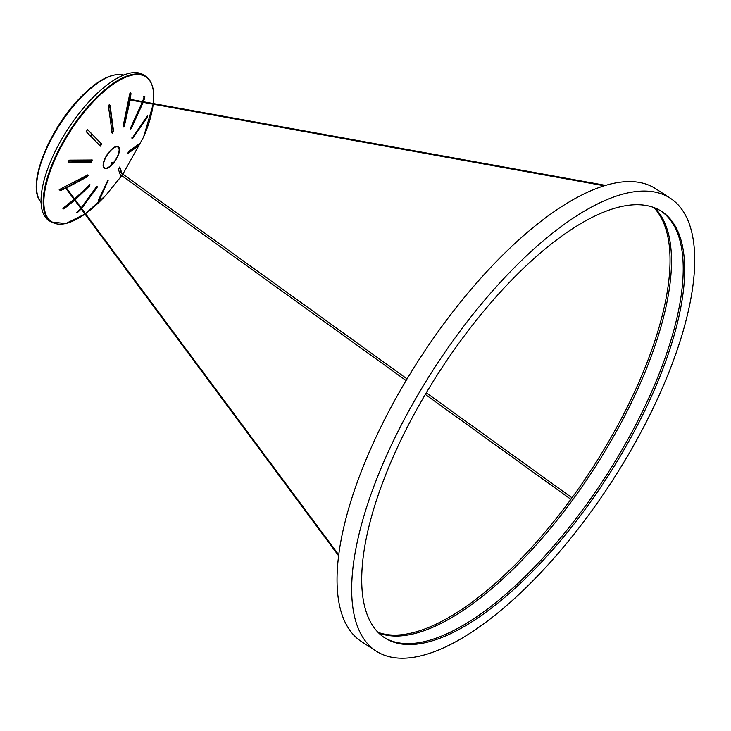 <?xml version="1.0" encoding="UTF-8"?>
<svg xmlns="http://www.w3.org/2000/svg" width="731" height="731" viewBox="0 0 731 731"><rect width="100%" height="100%" fill="white"/><g stroke="black" fill="none" stroke-linecap="round" stroke-linejoin="round"><path stroke-width="1.1" d="M639.415 385.31A254.224 99.188 -57 0 1 378.704 632.991A254.224 99.188 -57 0 0 639.415 385.31A254.224 99.188 -57 0 0 654.51 207.75A254.224 99.188 -57 0 1 639.415 385.31M651.129 392.903A254.224 99.188 -57 0 1 384.131 637.45A254.224 99.188 -57 0 0 651.129 392.903A254.224 99.188 -57 0 0 660.797 210.893A254.224 99.188 -57 0 1 651.129 392.903M653.678 207.44A254.224 99.188 -57 0 1 637.953 384.36A254.224 99.188 -57 0 1 378.073 632.352M385.767 457.341A270.013 105.346 -57 0 1 670.126 198.11A270.013 105.346 -57 0 1 660.632 391.944A270.013 105.346 -57 0 1 376.264 651.175A270.013 105.346 -57 0 1 385.767 457.341M376.264 651.175L361.626 641.681A270.013 105.346 -57 0 1 371.129 447.847A270.013 105.346 -57 0 1 655.488 188.616L670.126 198.11M652.591 393.854A254.224 99.188 -57 0 1 384.862 637.925A254.224 99.188 -57 0 1 393.799 455.431A254.224 99.188 -57 0 1 661.537 211.36A254.224 99.188 -57 0 1 652.591 393.854M80.739 208.326L77.248 212.748L81.205 208.956M77.413 212.027L77.248 212.748M81.634 208.472L97.095 187.419C97.451 186.231 97.022 186.341 95.807 187.73L81.168 207.842M74.096 199.371L63.725 207.732C62.564 209.029 62.775 209.304 64.355 208.554L74.708 200.203M75.192 199.782L89.438 186.03L89.931 184.641L74.571 198.951M138.762 145.624L139.722 143.459L128.921 151.28L127.962 153.446L138.762 145.624L138.296 145.323L139.091 143.879M139.548 144.181L139.722 143.459M122.214 174.142L119.893 167.362L118.413 169.382L120.734 176.171L121.41 175.422M107.859 180.338L98.283 200.477L99.873 199.134L108.206 180.255M66.439 187.995L87.318 176.783L88.341 175.33L87.51 175.065L60.874 188.735L59.65 190.06L60.682 190.462L65.845 188.26M147.525 117.024L147.708 115.306L132.156 138.278L132.731 138.378L147.525 117.024L147.406 115.882M132.156 138.278L132.731 138.378L132.284 138.095L147.059 116.722M103.281 164.265A12.445 4.852 123 0 0 103.382 166.229A12.445 4.852 123 0 0 103.848 167.317M111.158 165.032A12.445 4.852 123 0 0 112.208 163.954L112.199 162.373L111.085 163.781L111.011 165.188M51.069 221.941L48.94 220.561A86.843 33.882 -57 0 1 41.429 194.017A86.843 33.882 -57 0 1 84.595 106.671A86.843 33.882 -57 0 1 143.459 74.836L145.588 76.216A86.843 33.882 -57 0 0 86.724 108.051A86.843 33.882 -57 0 0 43.558 195.396A86.843 33.882 -57 0 0 51.069 221.941L65.708 223.576L84.979 214.037A86.477 33.745 123 0 1 44.235 195.488A86.477 33.745 123 0 1 105.2 90.425A86.477 33.745 123 0 1 153.309 103.245A86.477 33.745 123 0 1 153.282 103.537L153.327 103.162C154.744 89.758 152.158 80.775 145.588 76.216M68.157 161.999L90.872 161.88L91.832 159.714M123.073 126.728L123.987 125.43L129.661 99.909M129.752 99.279L130.456 92.599M130.438 128.629L142.646 102.258M142.865 101.655L144.208 97.735C144.519 95.889 144.309 95.615 143.578 96.912M111.56 132.576L113.15 131.224L109.54 104.688M99.909 145.798L101.381 143.769L87.199 129.286M66.156 187.62L86.879 176.5L87.903 175.047L87.062 174.773M111.998 132.859L113.597 131.516L110.116 105.282L109.083 104.889L108.517 106.635L112.19 133.298M76.782 212.447L80.876 208.509M68.184 161.158L68.677 162.3L91.311 162.163L92.27 159.998L69.637 160.135L68.184 161.158M88.341 175.33L87.51 175.065M59.193 189.758L60.225 190.161L65.571 187.876M60.225 190.161L60.682 190.462M81.305 208.024L96.647 187.136L97.095 187.419M62.93 208.719L74.398 199.782M74.882 199.362L89.593 184.641M63.889 208.253L64.355 208.554M131.717 137.995L132.284 138.095M127.523 153.154L138.296 145.323M99.005 199.344L107.795 180.301M99.416 198.832L99.873 199.134M130.246 99.37L130.986 93.732C130.748 92.179 130.319 92.28 129.698 94.043L123.146 126.024C123.128 127.432 123.557 127.322 124.434 125.723L130.155 100.001M130.52 93.431L130.986 93.732M143.395 101.755L144.674 98.036C144.985 96.19 144.775 95.916 144.044 97.214L142.527 101.591M142.307 102.194L130.803 127.413C130.237 129.104 130.447 129.378 131.434 128.236L143.175 102.349M130.566 128.967L131.434 128.236L130.995 127.943M144.208 97.735L144.674 98.036M109.65 104.99L109.083 104.889M100.348 146.09L101.819 144.062L87.656 129.588L86.185 131.617L100.412 146.145M121.748 173.841L119.445 167.07M96.647 187.136L96.867 186.652M117.234 146.675A12.445 4.852 123 0 0 116.046 146.693A12.445 4.852 123 0 0 110.381 150.522M104.56 159.495A12.445 4.852 123 0 0 103.299 164.027M111.587 162.684L112.373 164.018A12.345 4.815 123 0 0 119.153 149.563A12.345 4.815 123 0 0 110.874 150.367A12.345 4.815 123 0 0 103.5 165.453A12.345 4.815 123 0 0 111.176 165.233C106.927 168.962 104.323 169.199 103.345 165.992A12.436 4.852 -57 0 1 103.281 165.407A12.436 4.852 -57 0 1 103.272 164.703M114.612 147.214A12.436 4.852 -57 0 1 115.818 146.757A12.436 4.852 -57 0 1 118.623 147.735M105.374 168.157A12.436 4.852 -57 0 1 103.345 165.992M71.254 160.235L74.434 162.291M87.583 162.118L92.024 160.025M78.299 160.473L75.521 161.789A0.95 0.466 -160.9 0 1 74.251 161.569L72.268 160.281M76.106 162.328L80.008 160.491M120.716 172.58A81.991 31.99 123 0 0 121.447 171.529M135.436 148.183A81.991 31.99 123 0 0 136.048 146.968M111.112 164.283L111.825 164.365M79.204 195.479L77.687 196.182M74.187 183.746L74.663 182.403M90.927 136.258L91.795 133.791M112.821 125.814L111.779 128.784M119.482 150.613A12.93 5.044 -57 0 1 110.363 166.321A12.93 5.044 -57 0 1 103.172 164.402A12.93 5.044 -57 0 1 112.291 148.695A12.93 5.044 -57 0 1 119.482 150.613M105.84 195.268L85.49 213.671A86.477 33.745 123 0 0 105.84 195.268L121.766 175.678M143.568 137.099A86.477 33.745 123 0 0 153.208 104.167L143.568 137.099L122.863 174.133M121.392 175.403A86.843 33.882 -57 0 1 121.063 175.879M78.235 211.423L78.701 211.725M82.256 96.328A76.252 29.752 123 0 0 40.059 200.988C26.645 183.773 50.083 127.45 81.497 96.355C97.141 80.611 110.637 73.383 121.967 74.699A76.252 29.752 123 0 0 82.256 96.328M120.734 172.598A82.585 32.219 123 0 0 121.456 171.557M135.5 148.128A82.585 32.219 123 0 0 136.112 146.922M121.227 172.945A83.179 32.456 123 0 0 121.638 172.352M136.779 146.949A83.179 32.456 123 0 0 137.291 145.935M605.305 185.327L129.031 99.151M603.98 185.729L128.948 99.781M338.773 554.93L65.525 186.761M338.663 555.843L64.931 187.026M572.044 497.829L426.264 392.766M407.03 378.905L119.674 171.831M570.929 499.355L425.296 394.411M406.052 380.54L120.661 174.873M103.382 166.229L103.309 164.155C105.62 155.484 109.869 149.663 116.046 146.693M121.309 175.349L120.743 176.134M115.818 146.757C118.303 146.675 119.427 147.589 119.18 149.489C119.052 154.013 116.777 158.865 112.364 164.046M40.059 200.988L41.082 202.496M121.967 74.699L123.758 75.028"/></g></svg>
